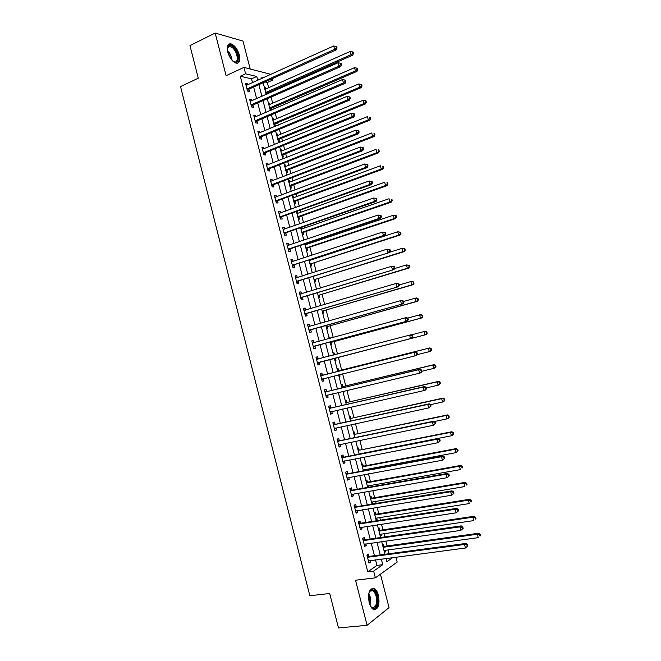 <?xml version="1.0" encoding="UTF-8"?>
<svg xmlns="http://www.w3.org/2000/svg" width="661" height="661" viewBox="0 0 661 661"><rect width="100%" height="100%" fill="white"/><g stroke="black" fill="none" stroke-linecap="round" stroke-linejoin="round"><path stroke-width="0.99" d="M378.48 595.429C377.522 591.917 376.117 589.629 374.258 588.554C369.449 588.1 367.747 592.76 369.152 602.543C370.11 606.046 371.507 608.335 373.349 609.409C378.216 609.83 379.926 605.17 378.48 595.429M239.373 55.028C237.456 48.939 234.614 45.204 230.854 43.808C227.632 43.634 226.583 46.344 227.715 51.946C229.648 58.044 232.474 61.787 236.192 63.175C239.456 63.357 240.513 60.647 239.373 55.028M395.906 557.157L397.178 562.09L375.374 577.846L373.639 571.104L382.752 564.668L381.306 559.074M250.172 68.934L242.992 41.073L215.18 33.05L189.963 45.592L198.283 78.196L180.519 86.591L309.844 595.751L329.69 593.487L338.482 627.95L367.086 625.306L389.048 607.616L380.43 574.194M252.535 82.724L251.535 78.833L240.29 76.23L245.586 73.792L243.934 67.389L270.96 74.379M272.092 78.742L272.464 80.171L270.134 79.617M268.663 87.706L267.308 82.485L272.464 80.171M389.122 553.72L388.147 549.944M387.115 545.953L385.842 541.037M384.785 536.922L383.967 533.758M382.95 529.833L381.488 524.19M380.447 520.157L379.786 517.588M378.794 513.737L377.142 507.375M376.126 503.418L375.613 501.451M374.638 497.667L372.804 490.586M371.804 486.703L371.449 485.339M370.49 481.629L368.474 473.83M367.491 470.021L367.293 469.252M366.351 465.608L364.153 457.098M362.211 449.612L359.832 440.4M358.088 433.649L355.519 423.726M353.966 417.711L351.222 407.077M349.851 401.797L346.926 390.461M345.744 385.9L342.638 373.87M341.646 370.036L338.366 357.361M337.498 353.999L334.276 341.547M333.227 337.474L330.194 325.749M328.955 320.973L326.121 309.984M324.7 304.498L322.047 294.244M320.453 288.047L317.982 278.521M316.206 271.63L313.925 262.83M311.967 255.237L309.877 247.164M308.951 243.579L308.704 242.62M307.737 238.877L305.836 231.515M304.895 227.88L304.498 226.343M303.515 222.534L301.796 215.899M300.846 212.206L300.301 210.091M299.301 206.224L297.764 200.308M296.797 196.557L296.103 193.871M295.087 189.947L293.74 184.741M292.757 180.932L291.914 177.677M290.89 173.686L289.725 169.191M288.725 165.333L287.733 161.507M286.692 157.458L285.709 153.674M284.701 149.758L283.561 145.362M282.503 141.256L281.71 138.182M280.677 134.208L279.396 129.25M278.322 125.078L277.711 122.706M276.67 118.683L275.24 113.155M274.15 108.933L273.712 107.264M272.663 103.182L271.084 97.093M269.977 92.813L269.729 91.846M267.308 82.485L264.97 81.939M386.164 558.966L387.098 558.314M264.417 87.607L265.557 87.855L265.846 88.962M267.16 94.052L266.953 93.242M268.399 103.025L269.531 103.248L269.837 104.413M271.316 110.147L270.927 108.635M272.39 118.459L273.514 118.658L273.836 119.881M274.307 125.879L275.43 126.061L274.91 124.053M276.381 133.927L277.504 134.092L277.835 135.381M278.306 141.355L279.421 141.512L278.901 139.496M280.388 149.411L281.495 149.551L281.85 150.906M282.305 156.855L283.42 156.979L282.9 154.963M284.387 164.928L285.494 165.035L285.866 166.448M286.312 172.381L287.419 172.471L286.899 170.455M288.403 180.461L289.501 180.544L289.89 182.023M290.336 187.931L291.427 187.997L290.906 185.972M292.426 196.028L293.517 196.077L293.914 197.622M294.352 203.505L295.442 203.538L294.922 201.514M296.45 211.611L297.533 211.636L297.954 213.239M298.384 219.105L299.466 219.105L298.946 217.081M302.416 234.729L303.498 234.705L302.969 232.672M301.994 228.888L301.598 227.351M306.464 250.379L307.53 250.321L307.001 248.288M306.043 244.562L305.795 243.595M310.513 266.053L311.571 265.962L311.042 263.929M314.562 281.751L315.619 281.636L315.09 279.595M318.627 297.475L319.676 297.326L319.147 295.285M317.42 292.806L320.775 305.655M322.692 313.223L323.733 313.05L323.204 311M324.807 321.42L325.848 321.229L325.997 321.808M326.765 328.996L327.798 328.79L327.269 326.741M328.889 337.209L329.922 336.986L330.252 338.283M330.847 344.794L331.88 344.555L331.343 342.505M333.995 352.767L332.979 353.032L333.995 352.767L334.516 354.783M335.953 360.352L334.937 360.617L335.953 360.352L335.424 358.295M337.06 368.855L338.077 368.574L338.614 370.631M339.027 376.464L340.043 376.167L339.638 374.613M341.159 384.719L342.167 384.405L342.704 386.47M343.133 392.345L344.133 392.014L343.918 391.18M345.265 400.607L346.265 400.269L346.802 402.326M347.24 408.242L348.207 407.763M349.372 416.521L350.371 416.149L350.908 418.215M353.495 432.459L354.478 432.054L355.015 434.128M357.618 448.422L358.601 447.993L359.13 450.067M361.749 464.419L362.724 463.948L363.261 466.03M364.434 470.591L364.236 469.822M365.88 480.431L366.847 479.936L367.384 482.018M368.739 487.248L368.384 485.876M370.028 496.477L370.986 495.948L371.523 498.03M372.242 504.054L372.978 503.641L372.54 501.963M374.176 512.539L375.126 511.986L375.671 514.068M376.167 520.265L377.117 519.686L376.704 518.067M378.332 528.635L379.282 528.048L379.819 530.139M380.331 536.368L381.273 535.765L380.868 534.204M382.496 544.755L383.438 544.135L383.975 546.226M384.495 552.505L385.429 551.869L385.049 550.365M240.29 76.23L367.764 571.839L376.944 565.411L375.506 559.834M374.44 555.686L371.193 543.111M370.143 539.037L366.896 526.412M365.864 522.413L362.6 509.747M361.584 505.822L358.312 493.106M357.312 489.256L354.023 476.49M353.048 472.714L349.752 459.907M348.793 456.206L345.48 443.349M344.546 439.722L341.225 426.816M340.308 423.263L336.97 410.316M336.069 406.829L332.723 393.84M331.847 390.428L328.484 377.39M327.625 374.052L324.254 360.972M323.403 357.692L320.048 344.645M319.18 341.299L315.842 328.352M314.966 324.939L311.645 312.075M310.753 308.604L307.464 295.831M306.547 292.294L303.283 279.611M302.358 276.017L299.111 263.417M298.169 259.765L294.938 247.247M293.98 243.537L290.782 231.11M289.807 227.334L286.626 214.999M285.643 211.165L282.478 198.911M281.479 195.02L278.339 182.849M277.323 178.9L274.208 166.812M273.175 162.804L270.085 150.807M269.035 146.734L265.962 134.827M264.896 130.696L261.855 118.873M260.773 114.675L257.749 102.942M256.65 98.687L253.642 87.037M247.685 84.922L247.404 83.831L245.528 83.418L247.495 91.044L249.362 91.433L248.833 89.375M251.783 100.836L251.486 99.679L249.618 99.315L251.585 106.95L253.444 107.297L252.915 105.231M255.89 116.774L255.576 115.551L253.717 115.229L255.691 122.88L257.534 123.177L257.005 121.112M259.996 132.745L259.666 131.448L257.823 131.175L259.798 138.843L261.632 139.091L261.103 137.017M264.119 148.733L263.764 147.378L261.93 147.147L263.913 154.823L265.739 155.029L265.201 152.955M268.242 164.754L267.87 163.325L266.053 163.151L268.027 170.835L269.845 170.992L269.308 168.91M272.373 180.8L271.985 179.305L270.175 179.172L272.158 186.873L273.96 186.98L273.423 184.898M276.505 196.871L276.108 195.301L274.307 195.226L276.29 202.935L278.083 202.993L277.546 200.911M280.652 212.966L280.231 211.33L278.446 211.297L280.429 219.031L282.214 219.031L281.677 216.948M284.8 229.086L284.362 227.384L282.586 227.401L284.577 235.142L286.353 235.101L285.816 233.011M288.964 245.239L288.502 243.463L286.742 243.537L288.733 251.287L290.493 251.197L289.956 249.098M293.129 261.417L292.649 259.575L290.898 259.69L292.897 267.457L294.649 267.317L294.104 265.218M297.301 277.62L296.806 275.711L295.062 275.877L297.062 283.652L298.805 283.462L298.26 281.355M301.474 293.848L300.97 291.865L299.235 292.079L301.242 299.871L302.969 299.631L302.424 297.524M305.663 310.1L305.134 308.051L303.416 308.315L305.423 316.123L307.134 315.834L306.597 313.727M309.852 326.377L309.307 324.27L307.596 324.584L309.612 332.4L311.314 332.062L310.769 329.946M314.033 342.621L313.488 340.506L311.794 340.869L313.81 348.702L315.504 348.314L314.958 346.199M318.222 358.89L317.677 356.775L315.991 357.188L318.007 365.029L319.693 364.591L319.147 362.468M322.419 375.192L321.874 373.068L320.197 373.531L322.221 381.389L323.89 380.893L323.345 378.77M326.625 391.51L326.071 389.387L324.411 389.899L326.435 397.765L328.096 397.228L327.55 395.104M330.83 407.862L330.285 405.73L328.633 406.3L330.657 414.183L332.309 413.588L331.764 411.497M335.053 424.238L334.499 422.106L332.855 422.726L334.887 430.617L336.523 429.981L336.003 427.948M339.275 440.647L338.721 438.507L337.093 439.177L339.126 447.084L340.754 446.39L340.241 444.423M343.505 457.073L342.952 454.933L341.332 455.652L343.373 463.576L344.984 462.832L344.497 460.932M347.744 473.532L347.19 471.392L345.579 472.161L347.628 480.093L349.223 479.299L348.752 477.465M351.983 490.024L351.429 487.876L349.834 488.694L351.883 496.642L353.47 495.8L353.015 494.023M356.238 506.533L355.684 504.384L354.098 505.26L356.147 513.217L357.725 512.316L357.287 510.614M360.493 523.074L359.939 520.926L358.369 521.843L360.419 529.816L361.988 528.866L361.567 527.23M364.765 539.649L364.203 537.484L362.649 538.467L364.698 546.449L366.252 545.449L365.847 543.871M369.036 556.24L368.474 554.083L366.929 555.108L368.987 563.106L370.532 562.057L370.143 560.545M375.374 577.846L355.527 580.234L367.086 625.306M367.764 571.839L373.639 571.104M215.18 33.05L226.12 75.684L243.934 67.389M386.032 558.454L386.883 561.751L392.816 557.562M263.086 77.948L261.847 77.651L262.045 78.419M263.169 82.757L266.193 94.482M267.3 98.753L270.349 110.561M271.44 114.774L274.513 126.672M275.587 130.828L278.678 142.809M279.735 146.907L282.85 158.979M283.9 163.011L287.039 175.165M288.064 179.148L291.22 191.384M292.236 195.301L295.417 207.628M296.417 211.487L299.623 223.897M300.606 227.698L303.829 240.199M304.795 243.934L308.051 256.526M309.001 260.203L312.273 272.877M313.207 276.488L316.503 289.254M321.643 309.158L324.989 322.097M325.873 325.526L329.236 338.556M330.112 341.927L333.499 355.048M334.35 358.353L337.746 371.515M338.614 374.87L342.001 387.99M342.894 391.419L346.265 404.499M347.174 408.002L350.537 421.024M351.462 424.602L354.817 437.582M355.758 441.234L359.097 454.173M360.063 457.899L363.393 470.789M364.368 474.59L367.69 487.43M368.689 491.305L371.994 504.095M373.011 508.053L376.307 520.794M377.348 524.826L380.629 537.525M381.686 541.623L384.958 554.273M257.773 80.353L256.765 76.445L245.586 73.792M380.232 554.91L376.977 542.293M375.919 538.203L372.647 525.536M371.614 521.521L368.334 508.813M367.318 504.872L364.029 492.115M363.029 488.248L359.724 475.441M358.749 471.657L355.428 458.8M354.47 455.082L351.14 442.184M350.206 438.54L346.86 425.601M345.943 422.032L342.588 409.035M341.687 405.548L338.325 392.51M337.44 389.089L334.061 376.002M333.202 372.655L329.814 359.534M328.963 356.238L325.584 343.15M324.716 339.787L321.37 326.79M320.486 323.369L317.156 310.463M316.255 306.985L312.95 294.162M312.033 290.625L308.745 277.893M307.819 274.29L304.556 261.64M303.606 257.98L300.367 245.421M299.408 241.695L296.194 229.227M295.211 225.442L292.022 213.065M291.03 209.215L287.857 196.92M286.849 193.012L283.693 180.808M282.668 176.842L279.545 164.721M278.504 160.697L275.397 148.659M274.348 144.577L271.266 132.621M270.192 128.482L267.135 116.617M266.044 112.411L263.004 100.637M261.905 96.374L258.889 84.674M251.535 78.833L256.765 76.445M376.944 565.411L382.752 564.668M245.826 84.55L247.404 83.831M264.598 88.285L265.557 87.855M384.372 552.009L385.429 551.869M380.215 535.922L381.273 535.765M376.068 519.852L377.117 519.686M371.92 503.814L372.978 503.641M347.207 408.118L348.24 407.887M343.109 392.262L344.133 392.014M339.019 376.423L340.043 376.167M328.905 337.267L329.922 336.986M324.832 321.519L325.848 321.229M296.549 211.991L297.533 211.636M292.534 196.441L293.517 196.077M288.518 180.916L289.501 180.544M284.519 165.415L285.494 165.035M280.52 149.94L281.495 149.551M276.529 134.489L277.504 134.092M272.547 119.063L273.514 118.658M268.564 103.661L269.531 103.248M249.899 100.381L251.486 99.679M253.981 116.237L255.576 115.551M258.063 132.117L259.666 131.448M262.161 148.031L263.764 147.378M266.259 163.961L267.87 163.325M270.366 179.924L271.985 179.305M274.48 195.912L276.108 195.301M278.603 211.925L280.231 211.33M282.734 227.962L284.362 227.384M286.866 244.025L288.502 243.463M291.005 260.112L292.649 259.575M295.153 276.232L296.806 275.711M299.309 292.377L300.97 291.865M303.473 308.547L305.134 308.051M307.638 324.741L309.307 324.27M311.818 340.969L313.488 340.506M315.999 357.213L317.677 356.775M318.007 365.021L319.693 364.591M322.204 381.314L323.89 380.893M326.402 397.633L328.096 397.228M330.607 413.976L332.309 413.588M334.821 430.344L336.523 429.981M339.043 446.737L340.754 446.39M343.266 463.163L344.984 462.832M347.504 479.613L349.223 479.299M351.743 496.097L353.47 495.8M355.99 512.597L357.725 512.316M360.245 529.13L361.988 528.866M364.508 545.697L366.252 545.449M368.78 562.28L370.532 562.057M247.445 88.582L249.321 88.979L336.292 49.864L334.598 49.319L246.958 88.979M336.375 47.79L337.052 48.013L336.705 46.667L336.019 46.444L336.375 47.79L334.598 49.319L333.714 45.964L246.066 85.484M249.321 88.979L247.445 90.854M336.292 49.864L337.052 48.013M336.019 46.444L333.714 45.964M266.102 94.126L267.383 92.879L352.718 55.169L351.123 54.648L350.264 51.401L264.879 89.392M265.681 92.474L351.123 54.648L352.842 53.169L353.478 53.376L353.139 52.079L352.503 51.864L352.842 53.169M350.264 51.401L352.503 51.864M353.478 53.376L352.718 55.169M251.544 104.488L253.403 104.843L340.688 66.596L339.002 66.1L251.056 104.876M340.779 64.563L341.456 64.77L341.101 63.423L340.423 63.225L340.779 64.563L339.002 66.1L338.118 62.745L250.155 101.381M253.403 104.843L251.519 106.694M340.688 66.596L341.456 64.77M340.423 63.225L338.118 62.745M255.642 120.426L257.493 120.732L345.083 83.352L343.406 82.914L255.154 120.806M345.191 81.377L345.86 81.551L345.505 80.212L344.835 80.031L345.191 81.377L343.406 82.914L342.53 79.543L254.254 117.303M257.493 120.732L255.609 122.566M345.083 83.352L345.86 81.551M344.835 80.031L342.53 79.543M259.748 136.381L261.591 136.645L349.487 100.142L347.826 99.753L259.261 136.761M349.611 98.208L350.272 98.373L349.925 97.027L349.256 96.861L349.611 98.208L347.826 99.753L346.942 96.382L258.36 133.258M261.591 136.645L259.699 138.455M349.487 100.142L350.272 98.373M349.256 96.861L346.942 96.382M270.076 109.511L271.407 108.255L356.99 71.38L355.403 70.917L354.544 67.662L268.87 104.826M269.663 107.917L355.403 70.917L357.122 69.43L357.758 69.62L357.419 68.314L356.783 68.124L357.122 69.43M354.544 67.662L356.783 68.124M357.758 69.62L356.99 71.38M274.059 124.921L275.389 123.681L361.261 87.624L359.691 87.211L358.832 83.947L272.861 120.294M275.389 123.681L273.662 123.4L359.691 87.211L361.418 85.723L362.046 85.889L361.699 84.583L361.071 84.418L361.418 85.723M358.832 83.947L361.071 84.418M362.046 85.889L361.261 87.624M278.041 140.363L279.38 139.132L365.541 103.893L363.988 103.529L363.129 100.265L276.86 135.786M279.38 139.132L277.67 138.893L363.988 103.529L365.715 102.042L366.334 102.191L365.987 100.885L365.368 100.736L365.715 102.042M363.129 100.265L365.368 100.736M366.334 102.191L365.541 103.893M263.863 152.369L265.697 152.575L353.908 116.956L352.255 116.617L263.375 152.741M354.04 115.08L352.255 116.617L351.371 113.246L354.346 113.866L353.685 113.725L354.04 115.08L354.701 115.212L354.346 113.866M262.467 149.229L351.371 113.246L353.685 113.725M265.697 152.575L263.797 154.377M353.908 116.956L354.701 115.212M282.04 155.822L283.379 154.6L369.838 120.195L368.284 119.881L367.425 116.609L280.867 151.295M281.669 154.401L368.284 119.881L370.011 118.385L370.631 118.509L370.292 117.204L369.673 117.08L370.011 118.385M369.673 117.08L370.292 117.204M370.631 118.509L369.838 120.195M227.26 49.377L227.838 46.683C229.086 44.849 230.953 45.08 233.449 47.369C240.001 53.458 239.389 66.794 232.746 61.035M233.399 61.523L234.366 61.878C238.927 63.183 237.77 52.591 232.895 48.096L230.086 46.377L227.698 47.46L227.301 48.559M237.398 63.208C240.819 61.456 238.406 50.955 233.548 46.41L230.053 44.262L228.541 44.328M368.888 593.124L370.895 590.108C373.424 589.1 375.44 591.066 376.96 595.999C379.464 604.708 374.093 612.764 370.284 605.724M370.854 606.591L371.969 607.476C375.869 607.814 377.241 604.088 376.101 596.28C375.332 593.471 374.2 591.636 372.713 590.785L370.474 590.835L369.259 592.165M374.349 609.748C377.885 607.864 378.951 603.129 377.547 595.544C376.596 592.058 375.192 589.786 373.349 588.728L371.961 588.373M267.986 168.381L269.804 168.547L358.328 133.795L356.692 133.514L267.49 168.753M358.477 131.977L356.692 133.514L355.8 130.134L358.774 130.738L358.122 130.622L358.477 131.977L359.13 132.084L358.774 130.738M266.59 165.233L355.8 130.134L358.122 130.622M269.804 168.547L267.895 170.323M358.328 133.795L359.13 132.084M272.117 184.419L273.918 184.535L362.757 150.675L361.129 150.444L271.621 184.783M362.914 148.899L361.129 150.444L360.245 147.056L363.211 147.634L362.559 147.543L362.914 148.899L363.567 148.989L363.211 147.634M270.713 181.263L360.245 147.056L362.559 147.543M273.918 184.535L272.01 186.286M270.704 181.23L271.117 181.263M362.757 150.675L363.567 148.989M276.248 200.49L278.05 200.547L367.194 167.572L365.583 167.398L275.753 200.845M367.367 165.853L365.583 167.398L364.69 164.002L367.656 164.564L367.012 164.498L367.367 165.853L368.012 165.928L367.656 164.564M274.844 197.317L364.69 164.002L367.012 164.498M278.05 200.547L276.124 202.283M274.819 197.218L275.422 197.275M367.194 167.572L368.012 165.928M280.396 216.577L282.181 216.593L371.631 184.502L370.036 184.386L279.892 216.932M371.829 182.833L370.036 184.386L369.144 180.982L372.11 181.527L371.465 181.478L371.829 182.833L372.465 182.882L372.11 181.527M278.983 213.396L369.144 180.982L371.465 181.478M282.181 216.593L280.247 218.312M278.942 213.23L279.702 213.305M371.631 184.502L372.465 182.882M284.544 232.697L286.312 232.664L376.084 201.465L374.498 201.398L284.04 233.044M376.291 199.845L374.498 201.398L373.605 197.994L376.563 198.515L375.935 198.482L376.291 199.845L376.927 199.878L376.563 198.515M283.131 229.499L373.605 197.994L375.935 198.482M286.312 232.664L284.379 234.358M283.065 229.268L283.99 229.375M376.084 201.465L376.927 199.878M286.039 171.306L287.386 170.1L374.134 136.513L372.597 136.249L371.73 132.977L284.883 166.836M287.386 170.1L285.684 169.951L372.597 136.249L374.936 134.869L374.597 133.555L373.977 133.448L374.324 134.761M373.977 133.448L374.597 133.555M374.936 134.869L374.134 136.513M290.047 186.807L291.394 185.625L378.439 152.873L376.91 152.658L376.051 149.369L288.907 182.395M289.708 185.51L376.91 152.658L379.249 151.245L378.91 149.931L378.299 149.849L378.646 151.154M378.299 149.849L378.91 149.931M379.249 151.245L378.439 152.873M294.054 202.34L295.409 201.167L382.752 169.249L381.24 169.084L380.372 165.795L292.93 197.986M295.409 201.167L293.74 201.109L381.24 169.084L383.57 167.654L383.223 166.341L382.62 166.275L382.967 167.588M382.62 166.275L383.223 166.341M383.57 167.654L382.752 169.249M298.07 217.899L299.433 216.742L387.065 185.658L385.57 185.543L384.702 182.246L296.963 213.594M299.433 216.742L297.772 216.725L385.57 185.543L387.9 184.089L387.553 182.775L386.958 182.725L387.296 184.039M386.958 182.725L387.553 182.775M387.9 184.089L387.065 185.658M302.102 233.482L303.465 232.333L391.395 202.092L389.907 202.026L389.04 198.73L301.003 229.235M301.804 232.358L389.907 202.026L392.237 200.547L391.89 199.234L391.295 199.209L391.643 200.523M391.295 199.209L391.89 199.234M392.237 200.547L391.395 202.092M288.7 248.842L290.46 248.759L380.546 218.452L378.976 218.444L288.196 249.18M290.46 248.759L288.312 249.073L290.08 248.99L288.518 250.436M380.761 216.891L378.976 218.444L378.075 215.032L381.033 215.536L380.406 215.527L380.761 216.891L381.389 216.899L381.033 215.536M287.279 245.636L378.075 215.032L380.406 215.527M287.205 245.338L288.279 245.471M380.546 218.452L381.389 216.899M305.415 244.768L305.002 244.719M306.126 249.09L307.497 247.958L395.732 218.551L394.253 218.543L393.386 215.238L305.043 244.892M307.497 247.958L305.853 248.032L394.253 218.543L396.575 217.039L396.228 215.717L395.642 215.717L395.989 217.039M395.642 215.717L393.386 215.238L396.228 215.717M396.575 217.039L395.732 218.551M292.864 265.011L385.016 235.473L383.454 235.523L292.352 265.35M385.247 233.961L383.454 235.523L382.554 232.102L385.512 232.581L384.884 232.598L385.247 233.961L385.867 233.944L385.512 232.581M291.443 261.797L382.554 232.102L384.884 232.598M294.608 264.879L292.658 266.532M291.344 261.425L292.583 261.591M385.016 235.473L385.867 233.944M309.596 260.417L309.034 260.343M310.166 264.722L311.546 263.599L400.07 235.043L398.608 235.085L397.732 231.771L309.1 260.583M311.546 263.599L398.608 235.085L400.93 233.556L400.574 232.234L399.996 232.251L400.343 233.573M399.996 232.251L397.732 231.771L400.574 232.234M400.93 233.556L400.07 235.043M297.029 281.206L389.486 252.527L296.525 281.545M389.734 251.064L387.941 252.626L387.04 249.197L389.99 249.66L389.379 249.693L389.734 251.064L390.354 251.023L389.99 249.66M295.607 277.984L387.04 249.197L389.379 249.693M298.772 281.024L296.814 282.66M295.492 277.546L296.896 277.744M389.486 252.527L390.354 251.023M314.206 280.38L315.594 279.273L404.416 251.56L402.97 251.651L402.095 248.338L389.643 252.246M315.594 279.273L402.97 251.651L405.284 250.106L404.937 248.784L404.35 248.817L404.706 250.139M404.35 248.817L402.095 248.338L403.549 248.255L404.937 248.784M405.284 250.106L404.416 251.56M301.209 297.433L393.973 269.605L300.697 297.756M394.237 268.192L392.436 269.754L391.535 266.325L394.485 266.763L393.873 266.821L394.237 268.192L394.848 268.135L394.485 266.763M299.78 294.195L391.535 266.325L393.873 266.821M302.936 297.202L300.97 298.813M299.648 293.691L301.209 293.93M393.973 269.605L394.848 268.135M318.263 296.062L319.643 294.963L408.771 268.102L407.333 268.25L406.457 264.929L394.609 268.523M319.643 294.963L407.333 268.25L409.646 266.68L409.299 265.35L408.721 265.408L409.076 266.738M408.721 265.408L406.457 264.929L409.299 265.35M409.646 266.68L408.771 268.102M305.39 313.686L398.459 286.709L304.878 314.008M398.74 285.354L396.939 286.924L396.038 283.486L398.988 283.9L398.376 283.982L398.74 285.354L399.343 285.271L398.988 283.9M303.961 310.43L396.038 283.486L398.376 283.982M307.109 313.405L305.134 315M303.812 309.869L305.539 310.141M398.459 286.709L399.343 285.271M322.32 311.769L323.708 310.687L413.133 284.676L411.712 284.874L410.836 281.545L399.261 284.941M323.708 310.687L411.712 284.874L414.017 283.28L413.67 281.95L413.1 282.024L413.447 283.354M413.1 282.024L410.836 281.545L413.67 281.95M414.017 283.28L413.133 284.676M309.579 329.963L402.962 303.845L309.067 330.277M403.251 302.548L401.45 304.118L400.549 300.672L402.062 300.416L403.491 301.069L402.888 301.168L403.251 302.548L403.854 302.441L403.491 301.069M308.142 326.699L400.549 300.672L402.888 301.168M311.281 329.632L309.307 331.202M307.985 326.063L309.869 326.385M402.962 303.845L403.854 302.441M326.377 327.501L327.773 326.435L417.504 301.276L416.091 301.523L415.215 298.194L403.598 301.474M327.773 326.435L416.091 301.523L418.396 299.912L418.049 298.582L417.479 298.673L417.835 300.011M417.479 298.673L415.215 298.194L416.628 297.954L418.049 298.582M418.396 299.912L417.504 301.276M313.777 346.265L407.465 321.015L313.264 346.579M407.771 319.767L405.97 321.337L405.069 317.891L406.565 317.577L408.002 318.263L407.407 318.387L407.771 319.767L408.366 319.643L408.002 318.263M312.339 342.993L405.069 317.891L407.407 318.387M315.471 345.885L313.479 347.438M312.157 342.291L314.215 342.654M407.465 321.015L408.366 319.643M317.982 362.6L411.977 338.217L317.462 362.906M412.299 337.019L410.498 338.589L409.597 335.135L411.076 334.772L412.53 335.491L411.935 335.639L412.299 337.019L412.894 336.87L412.53 335.491M316.536 359.311L409.597 335.135L411.935 335.639M319.66 362.162L317.668 363.699M316.338 358.543L318.627 358.94M411.977 338.217L412.894 336.87M417.422 354.131L417.058 352.743L416.471 352.916L416.835 354.304L417.422 354.131L416.504 355.444L415.034 355.874L321.667 379.257M416.835 354.304L415.034 355.874L414.125 352.412L415.595 351.991L323.022 375.208L320.527 374.82M320.742 375.663L414.125 352.412L416.471 352.916M323.535 378.621L321.857 379.984M417.058 352.743L415.595 351.991M421.958 371.416L421.594 370.036L421.016 370.226L421.379 371.614L421.958 371.416L421.032 372.697L419.578 373.192L325.89 395.633M421.379 371.614L419.578 373.192L418.669 369.722L420.123 369.243L327.228 391.535L324.725 391.122M324.964 392.031L418.669 369.722L421.016 370.226M327.608 395.055L326.055 396.303M421.594 370.036L420.123 369.243M426.51 388.734L426.147 387.346L425.568 387.569L425.932 388.957L426.51 388.734L425.568 389.99L424.131 390.535L330.112 412.043M425.932 388.957L424.131 390.535L423.222 387.065L424.659 386.528L331.434 407.895L328.93 407.457M329.178 408.432L423.222 387.065L425.568 387.569M331.69 411.514L330.26 412.638M426.147 387.346L424.659 386.528M431.063 406.085L430.699 404.697L430.129 404.937L430.493 406.325L431.063 406.085L428.692 407.911L334.342 428.477M430.493 406.325L428.692 407.911L427.774 404.433L429.204 403.838L335.656 424.279L333.144 423.817M333.408 424.866L427.774 404.433L430.129 404.937M335.78 427.998L334.474 429.006M430.699 404.697L429.204 403.838M435.624 423.47L435.26 422.073L434.698 422.338L435.062 423.726L435.624 423.47L433.252 425.312L338.572 444.936M435.062 423.726L433.252 425.312L432.344 421.834L433.756 421.181L339.878 440.689L337.358 440.201M337.647 441.317L432.344 421.834L434.698 422.338M339.878 444.498L338.696 445.398M435.26 422.073L433.756 421.181M440.193 440.879L439.829 439.482L439.276 439.763L439.639 441.16L440.193 440.879L437.83 442.746L342.819 461.428M439.639 441.16L437.83 442.746L436.913 439.259L438.317 438.549L344.117 457.123L341.58 456.619M341.886 457.8L436.913 439.259L439.276 439.763M343.984 461.031L342.919 461.824M439.829 439.482L438.317 438.549M330.45 343.257L331.847 342.2L421.883 317.908L420.479 318.205L419.603 314.867L407.68 318.115M331.847 342.2L420.479 318.205L422.784 316.569L422.429 315.231L421.875 315.355L422.222 316.685M421.875 315.355L419.603 314.867L421.007 314.578L422.429 315.231M422.784 316.569L421.883 317.908M334.425 354.808L333.384 354.618M334.524 359.039L335.928 357.998L426.271 334.565L424.883 334.92L423.998 331.574L411.316 334.887M335.928 357.998L424.883 334.92L427.18 333.251L426.824 331.921L426.271 332.053L426.626 333.392M426.271 332.053L423.998 331.574L425.387 331.227L426.824 331.921M427.18 333.251L426.271 334.565M417.017 354.709L429.286 351.652L428.402 348.306L429.782 347.909L339.2 370.656L337.465 370.416M430.675 348.793L431.03 350.132L431.575 349.966L431.228 348.628L428.402 348.306L339.2 370.656M431.575 349.966L430.658 351.247L429.286 351.652L431.03 350.132M429.782 347.909L431.228 348.628M421.908 371.234L433.699 368.417L432.815 365.062L434.178 364.616L343.29 386.495L341.555 386.239M435.087 365.55L435.442 366.896L435.987 366.715L435.632 365.368L432.815 365.062L343.29 386.495M435.987 366.715L435.062 367.962L433.699 368.417L435.442 366.896M434.178 364.616L435.632 365.368M426.295 387.916L438.119 385.214L437.235 381.851L438.582 381.347L347.397 402.359L345.645 402.086M439.507 382.339L439.862 383.686L440.4 383.479L440.052 382.141L437.235 381.851L347.397 402.359M440.4 383.479L439.466 384.702L438.119 385.214L439.862 383.686M438.582 381.347L440.052 382.141M430.6 404.639L442.548 402.037L441.655 398.674L442.994 398.112L351.503 418.248L349.743 417.967M443.936 399.161L444.291 400.508L444.828 400.277L444.473 398.938L441.655 398.674L351.503 418.248M444.828 400.277L443.878 401.475L442.548 402.037L444.291 400.508M442.994 398.112L444.473 398.938M434.318 421.52L446.976 418.892L446.092 415.513L447.423 414.91L355.61 434.17L353.858 433.864M448.373 416.009L448.728 417.355L449.257 417.108L448.902 415.761L446.092 415.513L355.61 434.17M449.257 417.108L448.307 418.273L446.976 418.892L448.728 417.355M447.423 414.91L448.902 415.761M359.055 453.991L451.422 435.773L450.529 432.393L451.843 431.732L359.733 450.108L357.965 449.794M452.818 432.881L453.173 434.236L453.694 433.963L453.339 432.616L450.529 432.393L359.733 450.108M453.694 433.963L452.735 435.095L451.422 435.773L453.173 434.236M451.843 431.732L453.339 432.616M444.779 458.321L444.407 456.925L443.853 457.23L444.225 458.627L444.779 458.321L442.416 460.213L347.075 477.944M444.225 458.627L442.416 460.213L441.498 456.718L442.887 455.958L348.355 473.59L345.81 473.061M346.133 474.309L441.498 456.718L443.853 457.23M348.091 477.589L347.157 478.275M444.407 456.925L442.887 455.958M363.195 470.012L455.875 452.678L454.983 449.298L456.28 448.579L363.856 466.079L362.088 465.749M457.263 449.786L457.619 451.141L458.139 450.852L457.784 449.497L454.983 449.298L362.36 466.806L363.856 466.079M458.139 450.852L455.875 452.678L457.619 451.141M456.28 448.579L457.784 449.497M449.364 475.788L448.993 474.391L448.447 474.722L448.819 476.118L449.364 475.788L447.001 477.713L351.33 494.486M448.819 476.118L447.001 477.713L446.084 474.21L447.464 473.392L352.602 490.082L350.049 489.528M350.396 490.85L446.084 474.21L448.447 474.722M352.206 494.164L351.396 494.75M448.993 474.391L447.464 473.392M367.334 486.066L460.329 469.616L459.436 466.228L460.725 465.451L367.987 482.076L366.219 481.72M461.725 466.716L462.08 468.079L462.593 467.765L462.237 466.41L459.436 466.228L366.508 482.852L367.987 482.076M462.593 467.765L462.08 468.079M460.725 465.451L462.237 466.41M453.958 493.288L453.586 491.891L453.049 492.247L453.413 493.643L453.958 493.288L451.603 495.238L355.593 511.06M453.413 493.643L451.603 495.238L450.686 491.734L452.041 490.85L356.857 506.607L354.296 506.02M354.66 507.417L450.686 491.734L453.049 492.247M356.329 510.771L355.643 511.25M453.586 491.891L452.041 490.85M371.49 502.137L464.79 486.579L463.898 483.191L465.179 482.365L372.126 498.097L370.35 497.725M466.187 483.678L466.55 485.042L467.054 484.703L466.699 483.348L463.898 483.191L370.656 498.923L372.126 498.097M467.054 484.703L466.55 485.042M465.179 482.365L466.699 483.348M458.56 510.821L458.189 509.424L457.652 509.796L458.023 511.201L458.56 510.821L456.214 512.804L359.865 527.66M458.023 511.201L456.214 512.804L455.289 509.284L456.635 508.35L361.113 523.148L358.551 522.545M358.923 524.008L455.289 509.284L457.652 509.796M360.452 527.395L359.898 527.784M458.189 509.424L456.635 508.35M375.646 518.249L469.269 503.575L468.368 500.179L469.632 499.295L376.274 514.142L374.49 513.754M470.665 500.674L471.02 502.03L471.524 501.674L471.169 500.319L468.368 500.179L374.812 515.018L376.274 514.142M471.524 501.674L471.02 502.03M469.632 499.295L471.169 500.319M463.171 528.387L462.799 526.982L462.27 527.379L462.642 528.792L463.171 528.387L460.824 530.386L364.145 544.284M462.642 528.792L460.824 530.386L459.899 526.867L461.238 525.875L365.384 539.723L362.806 539.095M363.203 540.632L459.899 526.867L462.27 527.379M364.575 544.061L364.161 544.342M462.799 526.982L461.238 525.875M379.811 534.361L473.747 520.604L472.846 517.199L474.102 516.266L380.43 530.213L378.637 529.808M475.143 517.695L475.507 519.059L476.003 518.678L475.639 517.315L472.846 517.199L378.976 531.138M476.003 518.678L475.507 519.059M474.102 516.266L475.639 517.315M467.79 545.986L467.418 544.573L466.897 544.995L467.269 546.407L467.79 545.986L465.451 548.01L368.433 560.941M467.269 546.407L465.451 548.01L464.526 544.482L465.848 543.433L369.656 556.331L367.078 555.67M367.491 557.273L464.526 544.482L466.897 544.995M467.418 544.573L465.848 543.433M383.983 550.514L478.233 537.657L477.333 534.245L478.572 533.253L384.586 546.308L382.785 545.895M479.63 534.741L479.993 536.104L480.481 535.707L480.126 534.344L479.63 534.741L477.333 534.245L383.149 547.283L384.586 546.308M480.481 535.707L479.993 536.104M478.572 533.253L480.126 534.344M247.074 88.847L248.949 89.252M267.061 93.118L265.772 92.846M267.424 92.862L265.681 92.482L267.383 92.879M251.172 104.752L253.031 105.107M255.27 120.682L257.121 120.988M259.376 136.645L261.219 136.901M271.043 108.511L269.754 108.272M271.407 108.255L269.671 107.925M275.026 123.938L273.745 123.723M279.016 139.38L277.744 139.198M263.491 152.625L265.317 152.831M283.015 154.848L281.751 154.707M283.379 154.6L281.677 154.41M227.392 50.385L227.64 50.624C230.226 53.392 231.705 56.623 232.052 60.308M231.284 59.366L227.624 51.583M368.813 593.487L370.21 596.924L370.127 605.385M369.706 604.352L369.532 597.081L368.631 594.578M267.614 168.629L269.432 168.795M271.737 184.667L273.547 184.783M275.877 200.729L277.67 200.795M280.016 216.816L281.801 216.833M284.164 232.928L285.932 232.895M287.014 170.34L285.759 170.232M291.022 185.857L289.774 185.782M291.394 185.625L289.708 185.518M295.037 201.407L293.798 201.357M299.061 216.973L297.83 216.957M301.854 232.556L303.126 232.532L301.862 232.589M303.465 232.333L301.813 232.366M307.125 248.181L305.911 248.239L307.134 248.172M292.476 265.235L294.228 265.102M311.166 263.822L309.959 263.913M295.764 278L296.227 277.959M296.64 281.429L298.384 281.247M315.214 279.487L314.016 279.611M299.937 294.219L300.507 294.145M300.821 297.648L302.548 297.417M319.263 295.178L318.073 295.335M304.118 310.455L304.853 310.34M305.002 313.901L306.721 313.62M323.328 310.893L322.138 311.091M308.299 326.724L309.356 326.526M309.191 330.17L310.893 329.839M327.393 326.633L326.22 326.865M312.496 343.018L314.19 342.654M313.388 346.471L315.082 346.091M316.693 359.344L318.379 358.923M317.586 362.798L319.271 362.368M320.907 375.688L322.576 375.217M321.345 375.679L323.022 375.208M321.8 379.15L323.469 378.67M325.121 392.064L326.782 391.543M325.567 392.064L327.228 391.535M326.013 395.534L327.228 395.146M329.343 408.473L330.996 407.895M329.789 408.465L331.434 407.895M330.236 411.943L331.029 411.663M333.574 424.899L335.21 424.279M334.02 424.899L335.656 424.279M334.466 428.378L335.053 428.154M337.804 441.358L339.432 440.68M338.258 441.366L339.878 440.689M338.705 444.845L339.167 444.646M342.051 457.842L343.662 457.115M342.497 457.85L344.117 457.123M331.467 342.406L330.302 342.662M335.548 358.196L334.383 358.493M338.771 370.664L337.614 370.986M342.861 386.503L341.712 386.859M346.959 402.359L345.819 402.756M351.065 418.248L349.933 418.677M355.172 434.161L354.048 434.632M359.295 450.1L358.179 450.604M346.298 474.35L347.901 473.573M346.752 474.367L348.355 473.59M363.418 466.063L362.311 466.6M350.553 490.892L352.148 490.065M351.008 490.908L352.602 490.082M367.549 482.059L366.45 482.629M354.817 507.458L356.403 506.582M355.271 507.483L356.857 506.607M371.68 498.072L370.598 498.675M359.088 524.049L360.658 523.124M359.551 524.082L361.113 523.148M375.828 514.118L374.746 514.754M363.368 540.673L364.922 539.69M363.823 540.706L365.384 539.723M380.43 530.213L378.976 531.13M379.976 530.18L378.91 530.857M367.656 557.322L369.202 556.289M368.111 557.363L369.656 556.331M384.14 546.275L383.074 546.986M247.404 88.599L249.28 89.004M251.461 104.529L253.32 104.884M255.526 120.484L257.377 120.789M259.599 136.463L261.442 136.72M271.332 108.297L269.68 107.983M275.282 123.739L273.687 123.475M279.239 139.207L277.694 138.992M263.681 152.468L265.507 152.674M283.197 154.699L281.702 154.525M227.698 47.46L227.838 46.683M227.648 47.551L230.086 46.377M369.854 591.108L372.713 590.785M370.474 590.835L370.895 590.108M267.771 168.497L269.589 168.662M271.869 184.559L273.671 184.675M275.968 200.647L277.76 200.713M280.082 216.758L281.867 216.775M284.197 232.895L285.973 232.862M287.171 170.216L285.726 170.084M291.146 185.758L289.749 185.667M295.137 201.324L293.781 201.275M299.127 216.915L297.814 216.899"/></g></svg>
